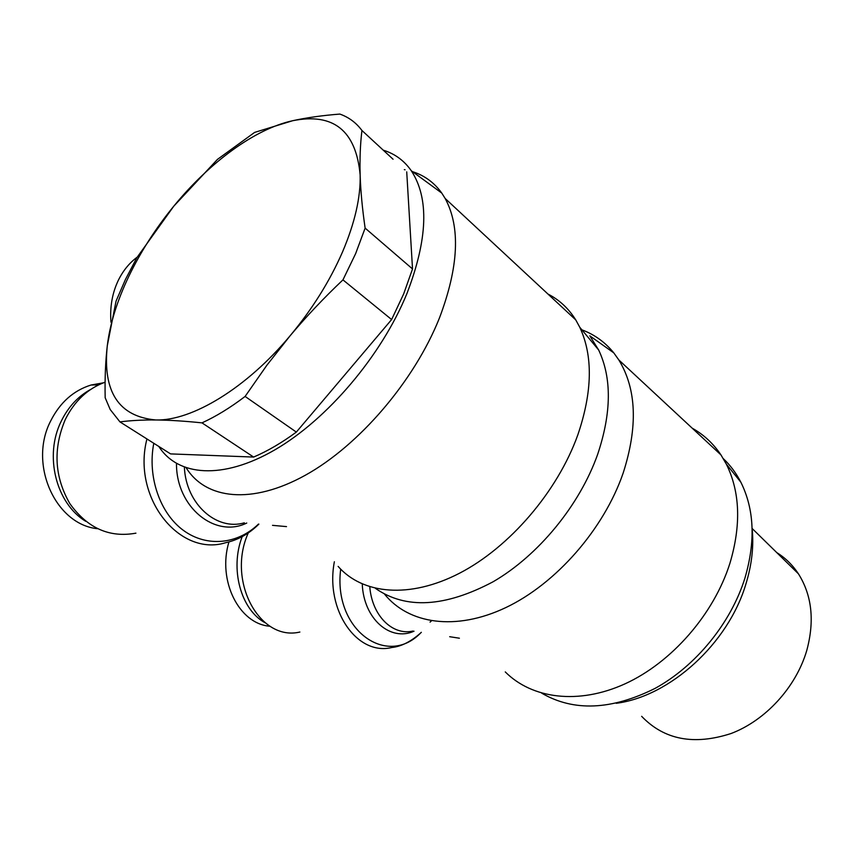 <?xml version="1.0" encoding="UTF-8"?>
<svg xmlns="http://www.w3.org/2000/svg" width="854" height="854" viewBox="0 0 854 854"><rect width="100%" height="100%" fill="white"/><g stroke="black" fill="none" stroke-linecap="round" stroke-linejoin="round"><path stroke-width="1.28" d="M547.948 294.043C559.306 299.818 568.583 308.443 575.756 319.898L579.781 327.285C593.124 355.926 592.462 391.805 577.816 434.91C557.481 491.658 509.539 547.361 459.527 573.226C409.408 599.124 362.523 594.288 338.131 566.405M581.905 329.836C594.491 334.533 605.123 342.208 613.77 352.851L589.815 335.835L598.665 350.012C611.87 378.002 611.539 412.76 597.683 454.275C579.631 505.365 538.255 555.602 493.089 581.777C444.934 607.301 405.735 609.5 375.472 588.385M383.275 150.187C394.836 153.741 404.177 160.595 411.286 170.747C429.295 198.245 427.822 239.237 406.867 293.723C381.418 355.83 327.199 419.527 274.871 449.844C222.424 480.247 177.76 476.18 158.823 446.471M404.316 169.626L405.084 169.775M412.567 171.675C424.534 175.497 434.27 182.628 441.774 193.089L445.158 198.47C460.648 227.121 458.726 267.024 439.383 318.158C414.137 381.322 358.926 445.553 305.348 475.23C251.642 504.992 205.739 499.28 186.247 467.917M135.925 533.163C109.429 537.977 87.396 528.135 69.847 503.625C54.432 476.831 52.916 448.777 65.31 419.474C74.576 400.921 87.834 388.495 105.095 382.197M97.473 528.701C55.595 524.612 28.129 464.245 50.664 420.979C60.026 402.48 73.497 390.491 91.079 385.015L103.313 382.848M90.962 389.264C78.237 396.139 68.341 406.75 61.296 421.097C43.949 455.47 56.044 503.422 85.688 521.292M110.967 322.193C109.792 307.162 112.205 293.274 118.226 280.518C122.965 270.803 129.285 263.011 137.195 257.161M692.231 428.196C703.717 434.611 713.293 443.514 720.968 454.926L726.338 464.128C740.087 491.947 741.283 524.975 729.946 563.213C713.837 614.336 671.639 662.555 625.043 683.83C578.35 705.084 531.967 698.732 505.269 671.917M723.327 458.662C730.341 465.27 736.18 473.116 740.845 482.2C754.328 509.294 755.683 541.276 744.912 578.147C730.843 623.228 695.754 666.131 655.029 688.409C611.485 710.144 573.728 711.745 541.756 693.192M613.77 352.851L618.83 359.95C636.593 389.05 638.023 426.776 623.142 473.137C603.725 529.416 555.911 583.826 505.771 607.61C455.545 631.426 408.511 623.954 384.503 594.096M299.882 632.035C259.755 641.706 226.502 581.211 248.258 532.939M270.077 626.249C239.248 624.221 217.162 580.709 228.947 541.906M752.107 528.306C753.933 545.994 751.872 564.537 745.926 583.922C728.313 643.606 669.824 696.448 616.257 703.301M355.616 253.67L342.956 279.877C323.847 297.95 306.255 316.567 290.157 335.718C312.361 309.041 329.836 281.073 342.571 251.834C354.901 222.734 360.762 197.071 360.142 174.835C355.969 130.619 333.487 112.568 292.687 120.713C254.855 128.901 209.422 162.538 173.768 206.198C155.652 228.381 140.686 251.738 128.858 276.248C117.126 300.789 109.931 323.976 107.284 345.795L116.048 301.142L125.474 279.407L136.886 257.652L173.768 206.198L217.482 159.367L254.609 132.413L292.687 120.713C306.629 117.671 322.353 115.461 339.849 114.073C348.784 117.233 356.15 122.698 361.936 130.481C360.281 144.08 359.683 158.865 360.142 174.835C360.634 190.826 362.299 208.589 365.128 228.114L355.616 253.67M365.128 228.114L412.525 268.946L403.643 293.979L391.623 319.556L342.956 279.877M776.756 552.591C785.402 557.94 792.629 565.017 798.415 573.803C811.973 595.345 814.748 620.933 806.742 650.567C795.981 687.278 765.472 720.53 731.024 733.533C693.939 745.531 664.145 739.799 641.653 716.325M201.992 422.869C184.645 421.065 169.263 420.104 155.855 419.976C191.819 421.033 246.496 388.196 290.157 335.718L266.843 365.277L245.109 396.437C230.356 407.668 215.987 416.474 201.992 422.869L253.617 457.061L170.587 453.901L119.955 421.897L110.198 409.525L105.17 397.74C104.764 378.941 105.469 361.626 107.284 345.795C102.565 391.847 118.759 416.571 155.855 419.976C142.469 419.869 130.502 420.51 119.955 421.897M393.064 159.239L361.936 130.481M406.717 171.846L412.525 268.946M245.109 396.437L296.338 432.092C281.799 442.788 267.548 451.115 253.617 457.061M391.623 319.556L296.338 432.092M242.205 536.59C229.662 568.924 240.849 609.671 265.103 622.758M244.372 522.819C216.596 531.092 185.958 504.052 184.379 467.245M176.479 463.498C176.127 507.372 215.347 538.628 246.753 523.032M258.463 524.089C237.754 544.201 206.988 547.617 183.503 530.451C160.029 513.393 147.262 476.916 153.784 443.29M146.941 438.956C131.697 497.711 179.553 556.989 225.424 542.77C237.839 540.102 248.984 533.889 258.879 524.121M431.441 620.858L430.064 622.128M412.962 631.031C392.52 635.867 372.013 615.67 369.782 586.837M362.256 584.008C363.59 618.84 390.299 641.962 414.019 631.202M421.289 632.323C387.268 668.543 332.879 629.857 340.693 569.159M334.362 561.751C325.022 610.482 357.292 656.085 391.762 647.513C401.465 646.499 411.329 641.429 421.353 632.334M598.665 350.012L579.781 327.285M411.286 170.747L441.774 193.089M272.511 525.349L286.506 526.608M445.158 198.47L575.756 319.898M91.079 385.015L98.669 384.855M740.845 482.2L726.338 464.128M449.684 636.71L459.399 638.216M618.83 359.95L720.968 454.926M798.415 573.803L752.118 528.455"/></g></svg>
